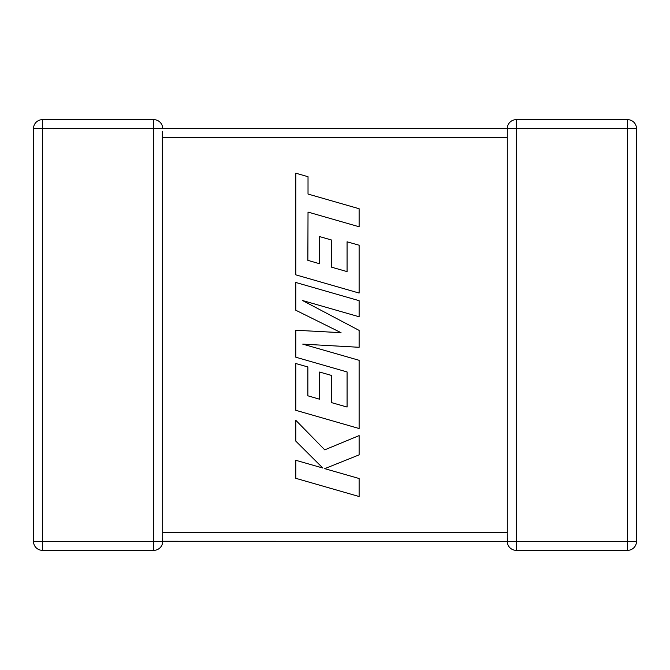 <?xml version="1.0" encoding="UTF-8"?>
<svg xmlns="http://www.w3.org/2000/svg" width="670" height="670" viewBox="0 0 670 670"><rect width="100%" height="100%" fill="white"/><g stroke="black" fill="none" stroke-linecap="round" stroke-linejoin="round"><path stroke-width="1" d="M162.324 131.228L162.718 541.402A8.961 8.961 0 0 1 153.757 550.355L42.461 550.355A8.961 8.961 0 0 1 33.5 541.402L33.5 128.598A8.961 8.961 0 0 1 42.461 119.645L153.757 119.645A8.961 8.961 0 0 1 162.718 128.598L507.282 128.598A8.961 8.961 0 0 1 516.243 119.645L627.539 119.645A8.961 8.961 0 0 1 636.5 128.598L636.5 541.402A8.961 8.961 0 0 1 627.539 550.355L516.243 550.355A8.961 8.961 0 0 1 507.282 541.402L162.718 541.276M507.282 533.889L507.282 541.402L507.676 538.772M507.291 128.9L507.282 136.864M507.282 533.136L507.282 137.559L162.718 137.559M516.243 119.645L516.243 541.402L627.539 541.402L627.539 128.598L507.282 128.598L507.299 129.101M162.324 538.772L162.718 541.402L153.757 541.402L153.757 128.598L42.461 128.598L42.461 541.402L153.757 541.402L153.757 550.355M307.857 260.345L308.024 212.08L359.12 226.77L359.12 208.73L308.024 194.049L308.024 176.713L295.797 173.195L295.797 274.842L359.12 293.058L359.12 245.22L347.068 241.803L347.068 271.61L331.34 267.112L331.34 239.944L319.632 236.602L319.632 263.771L307.857 260.345M295.797 282.472L295.797 310.243L341.038 332.68L295.797 330.243L295.797 357.21L347.077 371.951L347.077 407.05L331.34 402.57L331.34 375.393L319.632 372.051L319.632 399.228L307.857 395.803L307.857 366.951L295.797 363.525L295.797 410.308L359.12 428.524L359.12 360.309L302.748 344.129L359.12 347.286L359.12 330.402L302.48 300.503L359.12 316.768L359.12 300.679L295.797 282.472M295.797 478.321L359.12 496.52L359.12 478.514L324.741 468.657L359.12 454.855L359.12 435.592L324.741 449.846L295.797 420.283L295.797 441.12L322.806 468.029L295.797 460.29L295.797 478.321M162.718 532.441L507.282 532.441M636.5 541.402L627.539 541.402L627.539 550.355M627.539 119.645L627.539 128.598L636.5 128.598M516.243 550.355L516.243 541.402L507.282 541.402M33.5 128.598L42.461 128.598L42.461 119.645M42.461 550.355L42.461 541.402L33.5 541.402M153.757 119.645L153.757 128.598L162.718 128.598"/></g></svg>
